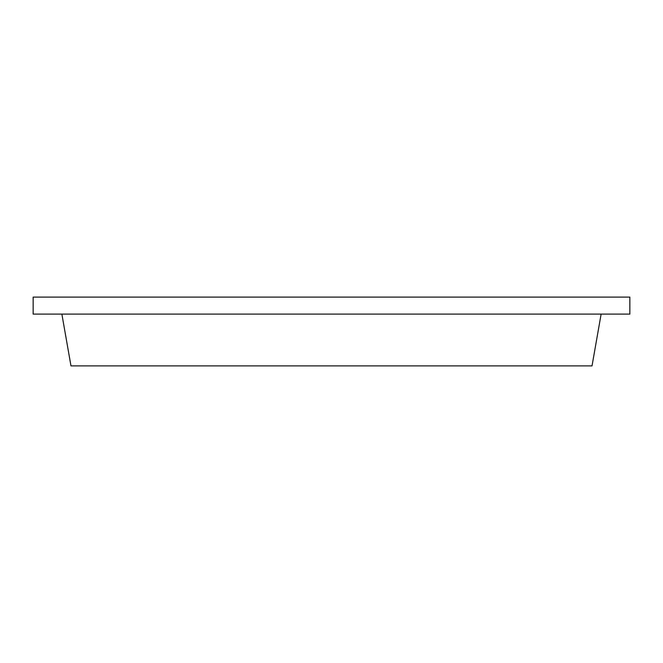 <?xml version="1.0" encoding="UTF-8"?>
<svg xmlns="http://www.w3.org/2000/svg" width="663" height="663" viewBox="0 0 663 663"><rect width="100%" height="100%" fill="white"/><g stroke="black" fill="none" stroke-linecap="round" stroke-linejoin="round"><path stroke-width="0.99" d="M61.874 314.105L70.974 365.885L592.026 365.885L601.126 314.105M33.15 297.115L629.85 297.115L629.85 314.105L33.15 314.105L33.15 297.115"/></g></svg>

